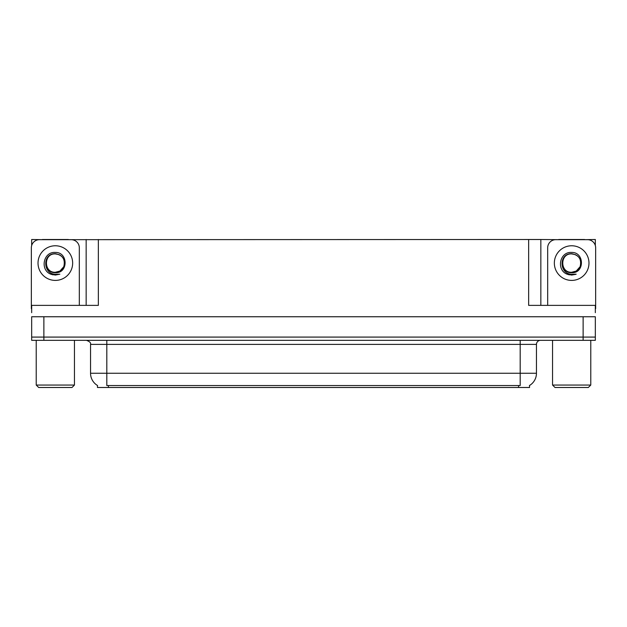 <?xml version="1.0" encoding="UTF-8"?>
<svg xmlns="http://www.w3.org/2000/svg" width="627" height="627" viewBox="0 0 627 627"><rect width="100%" height="100%" fill="white"/><g stroke="black" fill="none" stroke-linecap="round" stroke-linejoin="round"><path stroke-width="0.94" d="M529.541 385.464L529.541 387.494L97.459 387.494L97.459 385.464M43.874 340.336L595.329 340.336L595.329 337.083L31.671 337.083L31.671 316.753L43.874 316.753L43.874 337.083L31.671 337.083L31.671 340.336L43.874 340.336L43.874 337.083L595.329 337.083L595.329 316.753L43.874 316.753M68.343 239.671L528.647 239.506L528.647 305.373L595.329 305.373L595.329 312.685M31.671 312.685L31.671 305.373L98.353 305.373L98.353 239.506M42.33 239.671L31.671 239.506L31.671 245.525M584.67 239.671L595.329 239.506L595.329 245.525M86.158 239.506L86.158 305.373M528.647 239.506L540.842 239.506L540.842 305.373M540.842 239.506L558.657 239.671M584.67 239.506L558.657 239.506M42.33 239.506L68.343 239.506M97.577 385.542A14.233 14.233 0 0 1 90.547 373.261L106.809 373.261L106.809 385.542L520.191 385.542L520.191 373.261L536.453 373.261L536.453 344.395A4.068 4.068 0 0 1 540.521 340.336M90.547 373.261L90.547 344.395C91.08 342.898 89.724 341.55 86.479 340.336M529.423 385.542A14.233 14.233 0 0 0 536.453 373.261M55.341 272.275C59.259 272.126 62.081 270.253 63.797 266.679C65.506 259.398 62.692 255.079 55.341 253.716C42.26 253.261 42.84 274.023 55.341 274.297L59.847 274.187L55.341 275.073L50.858 274.203C39.736 270.08 43.271 251.482 55.341 252.438C68.233 252.07 68.445 273.435 55.341 272.721C43.326 273.121 43.255 253.339 55.341 253.896C43.482 253.324 43.482 272.847 55.341 272.275L59.933 271.044L63.797 266.671A9.186 9.186 0 0 0 58.813 254.578L55.341 253.896M31.671 308.625A8.127 8.127 0 0 0 31.35 308.617L31.35 247.798A8.127 8.127 0 0 1 39.477 239.671L71.196 239.671A8.127 8.127 0 0 1 79.323 247.798L79.323 305.373M50.905 274.218L53.005 274.845L50.905 274.218M55.341 275.073L59.847 274.187L55.341 275.073M571.659 272.275C575.586 272.126 578.407 270.253 580.124 266.679C581.832 259.398 579.019 255.079 571.659 253.716C558.586 253.261 559.166 274.023 571.659 274.297L576.174 274.187L571.659 275.073L567.184 274.203C556.063 270.08 559.597 251.482 571.659 252.438C584.56 252.07 584.772 273.435 571.659 272.721C559.652 273.121 559.582 253.339 571.659 253.896C559.809 253.324 559.809 272.847 571.659 272.275L576.26 271.044L580.124 266.671A9.186 9.186 0 0 0 575.139 254.578L571.659 253.896M547.677 305.373L547.677 247.798A8.127 8.127 0 0 1 555.804 239.671L587.523 239.671A8.127 8.127 0 0 1 595.65 247.798L595.65 308.617A8.127 8.127 0 0 0 595.329 308.625M567.231 274.218L569.332 274.845M571.659 275.073L575.813 274.328M38.67 387.494L36.225 385.056L74.448 385.056L72.003 387.494L38.67 387.494M554.997 387.494L552.552 385.056L590.775 385.056L588.33 387.494L554.997 387.494M583.126 316.753L583.126 340.336M518.568 387.494L518.568 385.464M108.432 387.494L108.432 385.464M520.191 340.336L520.191 344.395L90.547 344.395M536.453 344.395L520.191 344.395L520.191 373.261L106.809 373.261L106.809 340.336M55.341 245.768A17.321 17.321 0 0 1 72.654 263.089A17.321 17.321 0 0 1 55.341 280.41A17.321 17.321 0 0 1 38.02 263.089A17.321 17.321 0 0 1 55.341 245.768M63.797 266.679A9.186 9.186 0 0 0 58.813 254.578M571.659 245.768A17.321 17.321 0 0 1 588.98 263.089A17.321 17.321 0 0 1 571.659 280.41A17.321 17.321 0 0 1 554.346 263.089A17.321 17.321 0 0 1 571.659 245.768M580.124 266.679A9.186 9.186 0 0 0 575.139 254.578M74.448 340.336L74.448 385.056M36.225 340.336L36.225 385.056M590.775 340.336L590.775 385.056M552.552 340.336L552.552 385.056"/></g></svg>
